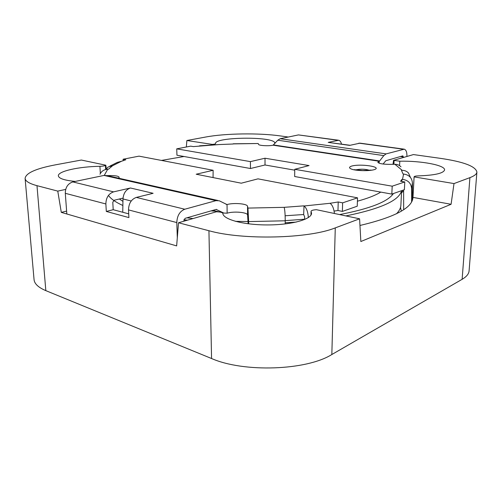 <?xml version="1.0" encoding="UTF-8"?>
<svg xmlns="http://www.w3.org/2000/svg" width="502" height="502" viewBox="0 0 502 502"><rect width="100%" height="100%" fill="white"/><g stroke="black" fill="none" stroke-linecap="round" stroke-linejoin="round"><path stroke-width="0.75" d="M396.461 213.789C399.278 210.922 400.747 208.066 400.878 205.236L401.625 190.66M108.438 195.422C110.86 198.874 115.673 202.237 122.864 205.5M183.839 219.75L187.428 220.177M247.122 223.641L248.132 223.647M285.205 222.781L296.205 222.091M345.891 215.91C380.911 208.757 399.441 200.354 401.5 190.704M119.35 198.999L122.94 201.34M186.882 217.824L193.075 218.539M235.375 221.326L248.12 221.545M285.218 220.648L304.632 219.217M339.584 214.58C369.955 208.75 387.902 201.735 393.436 193.527M184.039 156.498L161.462 160.427M211.047 210.89L216.142 211.235M235.494 212.101L239.021 212.189M357.418 201.195C367.702 198.384 375.483 195.353 380.767 192.097M75.269 181.423C64.494 180.356 58.859 178.505 58.364 175.876C57.648 171.232 79.197 166.557 99.917 166.319C102.502 166.237 104.334 165.942 105.42 165.44L105.828 165.214L106.305 168.816M311.052 214.912L311.052 211.329C311.202 210.589 312.551 210.081 315.105 209.805L316.398 209.685L359.595 218.803L335.273 227.883C308.786 238.676 242.698 240.289 208.932 230.732L178.517 222.762L176.648 245.905L61.294 212.377L57.768 191.111L36.985 185.665C29.329 183.594 25.37 181.172 25.1 178.398C25.828 173.052 36.012 168.521 55.666 164.8L81.349 160.044L105.828 165.214M57.768 191.111L65.68 189.411M186.342 146.992L186.876 140.51L212.29 144.4C214.354 144.25 215.446 143.98 215.571 143.591L215.565 143.509C214.486 136.99 272.379 136.211 274.776 142.675L275.291 142.976M186.876 140.51L205.632 137.04C225.279 133.325 258.944 132.854 280.436 135.935L288.28 137.033M25.1 178.398L34.054 279.595C34.45 283.806 38.378 287.489 45.833 290.639L211.568 358.522C243.809 372.741 306.446 370.495 331.835 354.519L462.122 279.313C466.521 276.721 468.849 273.891 469.094 270.823L476.9 172.048C475.67 166.281 463.446 161.707 440.223 158.325L413.441 154.572L393.568 160.339L399.799 161.211C420.965 160.709 445.324 165.183 444.571 169.946C443.454 173.341 434.669 175.323 418.204 175.888C415.656 175.97 414.282 176.29 414.081 176.855L412.895 198.165M412.895 198.146L414.081 176.855M414.081 176.886L454.003 183.575L469.91 177.639C474.409 175.926 476.737 174.062 476.9 172.048M393.568 160.339L393.01 164.305M359.959 225.473C394.804 217.197 412.475 207.834 412.983 197.399L414.094 177.143M359.595 218.803L360.844 241.525L451.085 204.276L454.003 183.575M311.114 211.58L311.529 213.243C311.773 219.255 291.806 224.921 267.723 224.934C243.646 225.022 223.17 219.456 222.838 213.444C222.53 212.584 220.824 212.051 217.711 211.85L216.343 211.788L178.517 222.762M451.085 204.276L412.983 197.399M61.294 212.377L66.615 211.097M412.412 200.009L412.424 182.929C411.929 177.733 408.979 174.771 403.589 174.043L403.087 174.018L401.462 170.36L402.202 170.347C404.731 170.354 406.827 171.238 408.484 173.008L410.492 177.488M401.87 181.467L401.976 179.346L402.497 179.371L403.589 174.043M233.123 144.011L219.161 144.557L193.364 146.603L190.672 146.151L176.735 148.849L250.423 161.619L265.018 158.224L309.063 165.572L294.743 169.299L392.2 186.186L404.781 181.95L400.571 181.247L401.976 179.346M400.979 166.84C399.372 165.133 397.346 164.273 394.911 164.273L389.464 164.367C382.574 164.279 378.69 163.558 377.805 162.19L379.637 160.96L383.817 155.607L386.107 153.888L404.311 149.182C406.131 149.947 407.003 152.213 406.915 155.978L406.89 156.473M402.635 190.308L402.56 191.701L403.621 191.682M233.242 143.892L258.197 143.509L233.204 143.785M258.197 143.509L258.543 144.369C258.706 145.636 268.79 146.226 273.101 145.197L277.782 140.221L280.179 138.721L298.458 134.912L338.16 140.171M349.913 145.329L360.028 143.152L403.765 149.113M383.089 164.035L385.8 160.74L402.836 155.852L403.439 157.471M294.743 169.299L294.661 176.516L391.817 194.098L404.38 189.7L404.781 181.95M176.735 148.849L176.942 155.218L250.46 168.515L265.012 164.989L294.73 170.165M392.2 186.186L391.817 194.098M250.423 161.619L250.46 168.515M265.018 158.224L265.012 164.989M349.618 145.385L328.22 142.392L338.737 140.253C340.086 140.673 341.002 141.947 341.479 144.08M328.264 142.392L350.095 145.285M355.811 169.921L356.351 169.739C361.114 168.879 365.475 169.061 369.447 170.291M401.343 211.154L400.508 207.42M401.512 192.919L402.56 191.701M219.161 144.557L199.608 145.812M199.89 145.913L198.974 146.076M403.671 209.679L403.621 189.963M412.424 182.929L411.602 188.526L411.596 201.798M411.602 188.526C411.088 183.18 408.051 180.124 402.497 179.371M285.136 215.766L303.654 214.53L304.03 205.989C306.452 207.828 307.895 211.681 308.372 217.554M284.145 207.339L247.938 208.085L248.653 221.589L285.218 220.792C285.199 214.178 284.841 209.692 284.145 207.339L303.785 205.851M304.03 205.989L329.996 203.297L338.216 201.973L337.978 210.501L334.1 211.091M105.916 169.45L108.131 166.984L112.523 165.767L108.476 169.224L107.723 169.237C104.09 169.45 101.504 171.126 99.98 174.269M338.216 201.973L342.628 202.852L357.537 197.838L258.009 178.85L241.267 183.199L196.2 174.219L213.13 170.285L139.029 156.147L123.109 159.228L125.807 159.761L121.528 161.242L112.523 165.767M183.751 221.244L185.043 218.351L216.142 209.428L223.848 213.061L227.149 213.187C233.625 211.091 247.386 212.271 247.58 214.975L248.139 223.773M248.653 221.589L248.666 223.836M247.938 208.085L247.53 206.291C247.329 203.693 233.53 202.557 227.029 204.571L226.145 204.37M285.218 220.792L285.192 223.936M107.196 175.606L110.063 175.556C115.623 175.549 118.667 176.146 119.206 177.332L118.535 178.172M152.595 193.439L136.324 197.411C131.317 199.269 128.713 203.435 128.512 209.899L128.901 217.586L106.311 211.442L105.866 203.956C106.029 197.669 108.601 193.64 113.59 191.864L130.464 187.999C125.983 189.524 123.492 193.17 122.984 198.943L122.745 212.252M177.306 237.822L176.804 222.568C177.112 215.728 179.766 211.279 184.774 209.227L215.985 200.649L219.267 200.787L227.029 204.571L227.149 213.187M303.654 214.53L304.62 216.764L304.639 219.493M213.061 177.576L213.13 170.285M342.628 202.852L342.377 211.417L357.242 206.209L357.537 197.838M342.377 211.417L337.978 210.501M123.109 159.228L123.185 160.759M66.829 213.984L65.298 193.314C65.385 187.346 67.902 183.55 72.846 181.925L104.021 175.43L107.353 175.662L217.799 200.461M123.021 198.114L114.061 200.273L112.787 202.275L113.207 209.704L106.311 211.442M128.713 213.852L113.207 209.704M109.825 166.137L117.242 162.435L121.528 161.242M329.996 203.297C332.324 204.847 333.805 208.248 334.439 213.494M393.907 164.292L394.089 160.54M331.835 354.519L335.273 227.883M462.122 279.313L469.91 177.639M212.302 144.915L212.29 144.4M105.658 169.513L105.42 165.44M45.833 290.639L36.985 185.665M211.568 358.522L208.932 230.732M399.579 165.629L399.799 161.211M274.77 143.547L274.776 142.675M100.356 173.516L99.917 166.319M403.175 149.194L358.848 143.145M403.464 156.982L400.427 156.542M394.911 164.273L402.202 170.347M379.167 163.206L379.248 161.255L273.101 145.197M374.072 169.707C383.239 166.953 360.718 163.457 351.582 166.099C348.501 167.216 348.94 168.371 352.893 169.576C358.874 170.956 369.259 171.019 374.072 169.707M379.637 160.96L273.508 144.946M383.817 155.607L277.782 140.221M386.107 153.888L280.179 138.721M337.539 140.24L298.458 134.912M247.58 214.975L247.53 206.291M110.107 176.277L110.063 175.556M184.774 209.227L136.324 197.411M176.804 222.568L128.512 209.899M104.284 175.38L107.723 169.237M105.866 203.956L65.298 193.314M113.59 191.864L72.846 181.925M153.116 193.295L130.464 187.999M215.985 200.649L104.021 175.43M216.776 209.485L216.387 209.39M223.459 212.886L221.043 212.315M220.478 212.177L212.861 210.369M131.217 201.007L122.984 198.943M311.052 211.329L310.983 215.032M371.135 170.103L362.651 170.548L354.148 169.651M223.848 213.061L221.897 212.597M219.311 211.988L212.697 210.42"/></g></svg>
